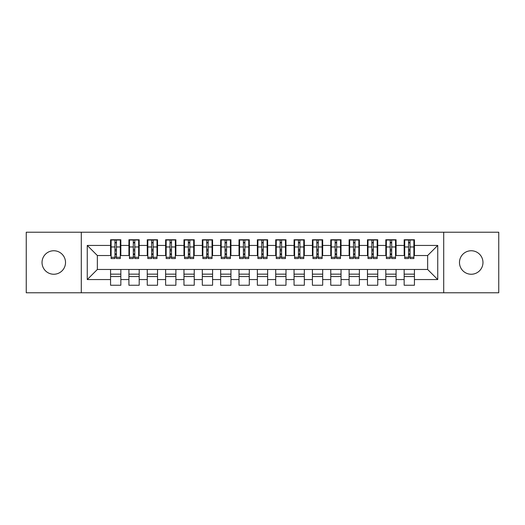 <?xml version="1.0" encoding="UTF-8"?>
<svg xmlns="http://www.w3.org/2000/svg" width="525" height="525" viewBox="0 0 525 525"><rect width="100%" height="100%" fill="white"/><g stroke="black" fill="none" stroke-linecap="round" stroke-linejoin="round"><path stroke-width="0.79" d="M471.227 250.753A11.747 11.747 0 0 0 459.48 262.5A11.747 11.747 0 0 0 471.227 274.247A11.747 11.747 0 0 0 482.967 262.5A11.747 11.747 0 0 0 471.227 250.753M53.773 250.753A11.747 11.747 0 0 0 42.033 262.5A11.747 11.747 0 0 0 53.773 274.247A11.747 11.747 0 0 0 65.52 262.5A11.747 11.747 0 0 0 53.773 250.753M443.704 292.779L498.75 292.779L498.75 232.221L443.704 232.221L443.704 292.779L81.296 292.779L81.296 232.221L26.25 232.221L26.25 292.779L81.296 292.779M408.562 250.845L410.032 250.845L408.562 250.845M414.435 274.155L404.158 274.155M404.158 276.537L414.435 276.537M390.213 250.845L391.683 250.845L390.213 250.845M396.086 274.155L385.809 274.155M385.809 276.537L396.086 276.537M371.864 250.845L373.334 250.845L371.864 250.845M377.738 274.155L367.461 274.155M367.461 276.537L377.738 276.537M353.515 250.845L354.979 250.845L353.515 250.845M359.382 274.155L349.112 274.155M349.112 276.537L359.382 276.537M335.167 250.845L336.63 250.845L335.167 250.845M341.033 274.155L330.763 274.155M330.763 276.537L341.033 276.537M316.818 250.845L318.281 250.845L316.818 250.845M322.685 274.155L312.408 274.155M312.408 276.537L322.685 276.537M298.463 250.845L299.933 250.845L298.463 250.845M304.336 274.155L294.059 274.155M294.059 276.537L304.336 276.537M280.114 250.845L281.584 250.845L280.114 250.845M285.987 274.155L275.71 274.155M275.71 276.537L285.987 276.537M261.765 250.845L263.235 250.845L261.765 250.845M267.638 274.155L257.362 274.155M257.362 276.537L267.638 276.537M243.416 250.845L244.886 250.845L243.416 250.845M249.29 274.155L239.013 274.155M239.013 276.537L249.29 276.537M225.067 250.845L226.537 250.845L225.067 250.845M230.941 274.155L220.664 274.155M220.664 276.537L230.941 276.537M206.719 250.845L208.182 250.845L206.719 250.845M212.592 274.155L202.315 274.155M202.315 276.537L212.592 276.537M188.37 250.845L189.833 250.845L188.37 250.845M194.237 274.155L183.967 274.155M183.967 276.537L194.237 276.537M170.021 250.845L171.485 250.845L170.021 250.845M175.888 274.155L165.618 274.155M165.618 276.537L175.888 276.537M151.666 250.845L153.136 250.845L151.666 250.845M157.539 274.155L147.263 274.155M147.263 276.537L157.539 276.537M133.317 250.845L134.787 250.845L133.317 250.845M139.191 274.155L128.914 274.155M128.914 276.537L139.191 276.537M443.704 232.221L81.296 232.221M111.116 255.524L97.355 255.524L87.262 245.438L87.262 279.562L110.565 279.562L110.565 285.252L120.842 285.252L120.842 279.562L128.914 279.562L128.914 285.252L139.191 285.252L139.191 279.562L147.263 279.562L147.263 285.252L157.539 285.252L157.539 279.562L165.618 279.562L165.618 285.252L175.888 285.252L175.888 279.562L183.967 279.562L183.967 285.252L194.237 285.252L194.237 279.562L202.315 279.562L202.315 285.252L212.592 285.252L212.592 279.562L220.664 279.562L220.664 285.252L230.941 285.252L230.941 279.562L239.013 279.562L239.013 285.252L249.29 285.252L249.29 279.562L257.362 279.562L257.362 285.252L267.638 285.252L267.638 279.562L275.71 279.562L275.71 285.252L285.987 285.252L285.987 279.562L294.059 279.562L294.059 285.252L304.336 285.252L304.336 279.562L312.408 279.562L312.408 285.252L322.685 285.252L322.685 279.562L330.763 279.562L330.763 285.252L341.033 285.252L341.033 279.562L349.112 279.562L349.112 285.252L359.382 285.252L359.382 279.562L367.461 279.562L367.461 285.252L377.738 285.252L377.738 279.562L385.809 279.562L385.809 285.252L396.086 285.252L396.086 279.562L404.158 279.562L404.158 285.252L414.435 285.252L414.435 269.476L427.645 269.476L427.645 255.524L413.884 255.524M87.262 245.438L110.565 245.438L110.565 255.524M427.645 255.524L437.738 245.438L414.435 245.438L414.435 239.748L404.158 239.748L404.158 245.438L396.086 245.438L396.086 239.748L385.809 239.748L385.809 245.438L377.738 245.438L377.738 239.748L367.461 239.748L367.461 245.438L359.382 245.438L359.382 239.748L349.112 239.748L349.112 245.438L341.033 245.438L341.033 239.748L330.763 239.748L330.763 245.438L322.685 245.438L322.685 239.748L312.408 239.748L312.408 245.438L304.336 245.438L304.336 239.748L294.059 239.748L294.059 245.438L285.987 245.438L285.987 239.748L275.71 239.748L275.71 245.438L267.638 245.438L267.638 239.748L257.362 239.748L257.362 245.438L249.29 245.438L249.29 239.748L239.013 239.748L239.013 245.438L230.941 245.438L230.941 239.748L220.664 239.748L220.664 245.438L212.592 245.438L212.592 239.748L202.315 239.748L202.315 245.438L194.237 245.438L194.237 239.748L183.967 239.748L183.967 245.438L175.888 245.438L175.888 239.748L165.618 239.748L165.618 245.438L157.539 245.438L157.539 239.748L147.263 239.748L147.263 245.438L139.191 245.438L139.191 239.748L128.914 239.748L128.914 245.438L120.842 245.438L120.842 239.748L110.565 239.748L110.565 245.438M437.738 245.438L437.738 279.562L414.435 279.562M396.086 279.562L396.086 269.476L414.435 269.476M404.158 279.562L404.158 269.476M414.435 245.438L414.435 255.524M377.738 279.562L377.738 269.476L396.086 269.476M385.809 279.562L385.809 269.476M404.158 245.438L404.158 255.524L395.535 255.524M396.086 245.438L396.086 255.524M359.382 279.562L359.382 269.476L377.738 269.476M367.461 279.562L367.461 269.476M385.809 245.438L385.809 255.524L377.186 255.524M377.738 245.438L377.738 255.524M341.033 279.562L341.033 269.476L359.382 269.476M349.112 279.562L349.112 269.476M367.461 245.438L367.461 255.524L358.837 255.524M359.382 245.438L359.382 255.524M322.685 279.562L322.685 269.476L341.033 269.476M330.763 279.562L330.763 269.476M349.112 245.438L349.112 255.524L340.482 255.524M341.033 245.438L341.033 255.524M304.336 279.562L304.336 269.476L322.685 269.476M312.408 279.562L312.408 269.476M330.763 245.438L330.763 255.524L322.133 255.524M322.685 245.438L322.685 255.524M285.987 279.562L285.987 269.476L304.336 269.476M294.059 279.562L294.059 269.476M312.408 245.438L312.408 255.524L303.785 255.524M304.336 245.438L304.336 255.524M267.638 279.562L267.638 269.476L285.987 269.476M275.71 279.562L275.71 269.476M294.059 245.438L294.059 255.524L285.436 255.524M285.987 245.438L285.987 255.524M249.29 279.562L249.29 269.476L267.638 269.476M257.362 279.562L257.362 269.476M275.71 245.438L275.71 255.524L267.087 255.524M267.638 245.438L267.638 255.524M230.941 279.562L230.941 269.476L249.29 269.476M239.013 279.562L239.013 269.476M257.362 245.438L257.362 255.524L248.738 255.524M249.29 245.438L249.29 255.524M212.592 279.562L212.592 269.476L230.941 269.476M220.664 279.562L220.664 269.476M239.013 245.438L239.013 255.524L230.39 255.524M230.941 245.438L230.941 255.524M194.237 279.562L194.237 269.476L212.592 269.476M202.315 279.562L202.315 269.476M220.664 245.438L220.664 255.524L212.041 255.524M212.592 245.438L212.592 255.524M175.888 279.562L175.888 269.476L194.237 269.476M183.967 279.562L183.967 269.476M202.315 245.438L202.315 255.524L193.692 255.524M194.237 245.438L194.237 255.524M157.539 279.562L157.539 269.476L175.888 269.476M165.618 279.562L165.618 269.476M183.967 245.438L183.967 255.524L175.337 255.524M175.888 245.438L175.888 255.524M139.191 279.562L139.191 269.476L157.539 269.476M147.263 279.562L147.263 269.476M165.618 245.438L165.618 255.524L156.988 255.524M157.539 245.438L157.539 255.524M120.842 279.562L120.842 269.476L139.191 269.476M128.914 279.562L128.914 269.476M147.263 245.438L147.263 255.524L138.639 255.524M139.191 245.438L139.191 255.524M114.968 250.845L116.438 250.845L114.968 250.845M120.842 274.155L110.565 274.155M110.565 276.537L120.842 276.537M87.262 279.562L97.355 269.476L120.842 269.476M110.565 279.562L110.565 269.476M128.914 245.438L128.914 255.524L120.291 255.524M120.842 245.438L120.842 255.524M97.355 255.524L97.355 269.476M404.709 255.524L404.158 255.524M386.361 255.524L385.809 255.524M368.012 255.524L367.461 255.524M349.663 255.524L349.112 255.524M331.308 255.524L330.763 255.524M312.959 255.524L312.408 255.524M294.61 255.524L294.059 255.524M276.262 255.524L275.71 255.524M257.913 255.524L257.362 255.524M239.564 255.524L239.013 255.524M221.215 255.524L220.664 255.524M202.867 255.524L202.315 255.524M184.518 255.524L183.967 255.524M166.162 255.524L165.618 255.524M147.814 255.524L147.263 255.524M129.465 255.524L128.914 255.524M437.738 279.562L427.645 269.476M111.116 239.932L120.291 239.932L111.116 239.932L111.116 258.556L114.968 258.556L114.968 239.997L120.291 240.023L120.291 258.556L116.438 258.556L116.438 240.023M114.968 242.386L116.438 242.386M114.968 257.014L116.438 257.014M116.438 254.71L114.968 254.71M114.968 253.805L116.438 253.805M120.842 248.463L120.291 248.463M120.842 250.845L120.291 250.845M111.116 248.463L110.565 248.463M111.116 250.845L110.565 250.845M129.465 239.932L138.639 239.932L129.465 239.932L129.465 258.556L133.317 258.556L133.317 239.997L138.639 240.023L138.639 258.556L134.787 258.556L134.787 240.023M133.317 242.386L134.787 242.386M133.317 257.014L134.787 257.014M134.787 254.71L133.317 254.71M133.317 253.805L134.787 253.805M139.191 248.463L138.639 248.463M139.191 250.845L138.639 250.845M129.465 248.463L128.914 248.463M129.465 250.845L128.914 250.845M147.814 239.932L156.988 239.932L147.814 239.932L147.814 258.556L151.666 258.556L151.666 239.997L156.988 240.023L156.988 258.556L153.136 258.556L153.136 240.023M151.666 242.386L153.136 242.386M151.666 257.014L153.136 257.014M153.136 254.71L151.666 254.71M151.666 253.805L153.136 253.805M157.539 248.463L156.988 248.463M157.539 250.845L156.988 250.845M147.814 248.463L147.263 248.463M147.814 250.845L147.263 250.845M166.162 239.932L175.337 239.932L166.162 239.932L166.162 258.556L170.021 258.556L170.021 239.997L175.337 240.023L175.337 258.556L171.485 258.556L171.485 240.023M170.021 242.386L171.485 242.386M170.021 257.014L171.485 257.014M171.485 254.71L170.021 254.71M170.021 253.805L171.485 253.805M175.888 248.463L175.337 248.463M175.888 250.845L175.337 250.845M166.162 248.463L165.618 248.463M166.162 250.845L165.618 250.845M184.518 239.932L193.692 239.932L184.518 239.932L184.518 258.556L188.37 258.556L188.37 239.997L193.692 240.023L193.692 258.556L189.833 258.556L189.833 240.023M188.37 242.386L189.833 242.386M188.37 257.014L189.833 257.014M189.833 254.71L188.37 254.71M188.37 253.805L189.833 253.805M194.237 248.463L193.692 248.463M194.237 250.845L193.692 250.845M184.518 248.463L183.967 248.463M184.518 250.845L183.967 250.845M202.867 239.932L212.041 239.932L202.867 239.932L202.867 258.556L206.719 258.556L206.719 239.997L212.041 240.023L212.041 258.556L208.182 258.556L208.182 240.023M206.719 242.386L208.182 242.386M206.719 257.014L208.182 257.014M208.182 254.71L206.719 254.71M206.719 253.805L208.182 253.805M212.592 248.463L212.041 248.463M212.592 250.845L212.041 250.845M202.867 248.463L202.315 248.463M202.867 250.845L202.315 250.845M221.215 239.932L230.39 239.932L221.215 239.932L221.215 258.556L225.067 258.556L225.067 239.997L230.39 240.023L230.39 258.556L226.537 258.556L226.537 240.023M225.067 242.386L226.537 242.386M225.067 257.014L226.537 257.014M226.537 254.71L225.067 254.71M225.067 253.805L226.537 253.805M230.941 248.463L230.39 248.463M230.941 250.845L230.39 250.845M221.215 248.463L220.664 248.463M221.215 250.845L220.664 250.845M239.564 239.932L248.738 239.932L239.564 239.932L239.564 258.556L243.416 258.556L243.416 239.997L248.738 240.023L248.738 258.556L244.886 258.556L244.886 240.023M243.416 242.386L244.886 242.386M243.416 257.014L244.886 257.014M244.886 254.71L243.416 254.71M243.416 253.805L244.886 253.805M249.29 248.463L248.738 248.463M249.29 250.845L248.738 250.845M239.564 248.463L239.013 248.463M239.564 250.845L239.013 250.845M257.913 239.932L267.087 239.932L257.913 239.932L257.913 258.556L261.765 258.556L261.765 239.997L267.087 240.023L267.087 258.556L263.235 258.556L263.235 240.023M261.765 242.386L263.235 242.386M261.765 257.014L263.235 257.014M263.235 254.71L261.765 254.71M261.765 253.805L263.235 253.805M267.638 248.463L267.087 248.463M267.638 250.845L267.087 250.845M257.913 248.463L257.362 248.463M257.913 250.845L257.362 250.845M276.262 239.932L285.436 239.932L276.262 239.932L276.262 258.556L280.114 258.556L280.114 239.997L285.436 240.023L285.436 258.556L281.584 258.556L281.584 240.023M280.114 242.386L281.584 242.386M280.114 257.014L281.584 257.014M281.584 254.71L280.114 254.71M280.114 253.805L281.584 253.805M285.987 248.463L285.436 248.463M285.987 250.845L285.436 250.845M276.262 248.463L275.71 248.463M276.262 250.845L275.71 250.845M294.61 239.932L303.785 239.932L294.61 239.932L294.61 258.556L298.463 258.556L298.463 239.997L303.785 240.023L303.785 258.556L299.933 258.556L299.933 240.023M298.463 242.386L299.933 242.386M298.463 257.014L299.933 257.014M299.933 254.71L298.463 254.71M298.463 253.805L299.933 253.805M304.336 248.463L303.785 248.463M304.336 250.845L303.785 250.845M294.61 248.463L294.059 248.463M294.61 250.845L294.059 250.845M312.959 239.932L322.133 239.932L312.959 239.932L312.959 258.556L316.818 258.556L316.818 239.997L322.133 240.023L322.133 258.556L318.281 258.556L318.281 240.023M316.818 242.386L318.281 242.386M316.818 257.014L318.281 257.014M318.281 254.71L316.818 254.71M316.818 253.805L318.281 253.805M322.685 248.463L322.133 248.463M322.685 250.845L322.133 250.845M312.959 248.463L312.408 248.463M312.959 250.845L312.408 250.845M331.308 239.932L340.482 239.932L331.308 239.932L331.308 258.556L335.167 258.556L335.167 239.997L340.482 240.023L340.482 258.556L336.63 258.556L336.63 240.023M335.167 242.386L336.63 242.386M335.167 257.014L336.63 257.014M336.63 254.71L335.167 254.71M335.167 253.805L336.63 253.805M341.033 248.463L340.482 248.463M341.033 250.845L340.482 250.845M331.308 248.463L330.763 248.463M331.308 250.845L330.763 250.845M349.663 239.932L358.837 239.932L349.663 239.932L349.663 258.556L353.515 258.556L353.515 239.997L358.837 240.023L358.837 258.556L354.979 258.556L354.979 240.023M353.515 242.386L354.979 242.386M353.515 257.014L354.979 257.014M354.979 254.71L353.515 254.71M353.515 253.805L354.979 253.805M359.382 248.463L358.837 248.463M359.382 250.845L358.837 250.845M349.663 248.463L349.112 248.463M349.663 250.845L349.112 250.845M368.012 239.932L377.186 239.932L368.012 239.932L368.012 258.556L371.864 258.556L371.864 239.997L377.186 240.023L377.186 258.556L373.334 258.556L373.334 240.023M371.864 242.386L373.334 242.386M371.864 257.014L373.334 257.014M373.334 254.71L371.864 254.71M371.864 253.805L373.334 253.805M377.738 248.463L377.186 248.463M377.738 250.845L377.186 250.845M368.012 248.463L367.461 248.463M368.012 250.845L367.461 250.845M386.361 239.932L395.535 239.932L386.361 239.932L386.361 258.556L390.213 258.556L390.213 239.997L395.535 240.023L395.535 258.556L391.683 258.556L391.683 240.023M390.213 242.386L391.683 242.386M390.213 257.014L391.683 257.014M391.683 254.71L390.213 254.71M390.213 253.805L391.683 253.805M396.086 248.463L395.535 248.463M396.086 250.845L395.535 250.845M386.361 248.463L385.809 248.463M386.361 250.845L385.809 250.845M404.709 239.932L413.884 239.932L404.709 239.932L404.709 258.556L408.562 258.556L408.562 239.997L413.884 240.023L413.884 258.556L410.032 258.556L410.032 240.023M408.562 242.386L410.032 242.386M408.562 257.014L410.032 257.014M410.032 254.71L408.562 254.71M408.562 253.805L410.032 253.805M414.435 248.463L413.884 248.463M414.435 250.845L413.884 250.845M404.709 248.463L404.158 248.463M404.709 250.845L404.158 250.845M111.116 240.023L114.968 240.023M116.438 257.296L120.291 257.296M116.438 246.967L120.291 246.967M111.116 257.296L114.968 257.296M111.116 246.967L114.968 246.967M114.968 249.447L116.438 249.447M114.968 242.872L116.438 242.872M129.465 240.023L133.317 240.023M134.787 257.296L138.639 257.296M134.787 246.967L138.639 246.967M129.465 257.296L133.317 257.296M129.465 246.967L133.317 246.967M133.317 249.447L134.787 249.447M133.317 242.872L134.787 242.872M147.814 240.023L151.666 240.023M153.136 257.296L156.988 257.296M153.136 246.967L156.988 246.967M147.814 257.296L151.666 257.296M147.814 246.967L151.666 246.967M151.666 249.447L153.136 249.447M151.666 242.872L153.136 242.872M166.162 240.023L170.021 240.023M171.485 257.296L175.337 257.296M171.485 246.967L175.337 246.967M166.162 257.296L170.021 257.296M166.162 246.967L170.021 246.967M170.021 249.447L171.485 249.447M170.021 242.872L171.485 242.872M184.518 240.023L188.37 240.023M189.833 257.296L193.692 257.296M189.833 246.967L193.692 246.967M184.518 257.296L188.37 257.296M184.518 246.967L188.37 246.967M188.37 249.447L189.833 249.447M188.37 242.872L189.833 242.872M202.867 240.023L206.719 240.023M208.182 257.296L212.041 257.296M208.182 246.967L212.041 246.967M202.867 257.296L206.719 257.296M202.867 246.967L206.719 246.967M206.719 249.447L208.182 249.447M206.719 242.872L208.182 242.872M221.215 240.023L225.067 240.023M226.537 257.296L230.39 257.296M226.537 246.967L230.39 246.967M221.215 257.296L225.067 257.296M221.215 246.967L225.067 246.967M225.067 249.447L226.537 249.447M225.067 242.872L226.537 242.872M239.564 240.023L243.416 240.023M244.886 257.296L248.738 257.296M244.886 246.967L248.738 246.967M239.564 257.296L243.416 257.296M239.564 246.967L243.416 246.967M243.416 249.447L244.886 249.447M243.416 242.872L244.886 242.872M257.913 240.023L261.765 240.023M263.235 257.296L267.087 257.296M263.235 246.967L267.087 246.967M257.913 257.296L261.765 257.296M257.913 246.967L261.765 246.967M261.765 249.447L263.235 249.447M261.765 242.872L263.235 242.872M276.262 240.023L280.114 240.023M281.584 257.296L285.436 257.296M281.584 246.967L285.436 246.967M276.262 257.296L280.114 257.296M276.262 246.967L280.114 246.967M280.114 249.447L281.584 249.447M280.114 242.872L281.584 242.872M294.61 240.023L298.463 240.023M299.933 257.296L303.785 257.296M299.933 246.967L303.785 246.967M294.61 257.296L298.463 257.296M294.61 246.967L298.463 246.967M298.463 249.447L299.933 249.447M298.463 242.872L299.933 242.872M312.959 240.023L316.818 240.023M318.281 257.296L322.133 257.296M318.281 246.967L322.133 246.967M312.959 257.296L316.818 257.296M312.959 246.967L316.818 246.967M316.818 249.447L318.281 249.447M316.818 242.872L318.281 242.872M331.308 240.023L335.167 240.023M336.63 257.296L340.482 257.296M336.63 246.967L340.482 246.967M331.308 257.296L335.167 257.296M331.308 246.967L335.167 246.967M335.167 249.447L336.63 249.447M335.167 242.872L336.63 242.872M349.663 240.023L353.515 240.023M354.979 257.296L358.837 257.296M354.979 246.967L358.837 246.967M349.663 257.296L353.515 257.296M349.663 246.967L353.515 246.967M353.515 249.447L354.979 249.447M353.515 242.872L354.979 242.872M368.012 240.023L371.864 240.023M373.334 257.296L377.186 257.296M373.334 246.967L377.186 246.967M368.012 257.296L371.864 257.296M368.012 246.967L371.864 246.967M371.864 249.447L373.334 249.447M371.864 242.872L373.334 242.872M386.361 240.023L390.213 240.023M391.683 257.296L395.535 257.296M391.683 246.967L395.535 246.967M386.361 257.296L390.213 257.296M386.361 246.967L390.213 246.967M390.213 249.447L391.683 249.447M390.213 242.872L391.683 242.872M404.709 240.023L408.562 240.023M410.032 257.296L413.884 257.296M410.032 246.967L413.884 246.967M404.709 257.296L408.562 257.296M404.709 246.967L408.562 246.967M408.562 249.447L410.032 249.447M408.562 242.872L410.032 242.872"/></g></svg>
